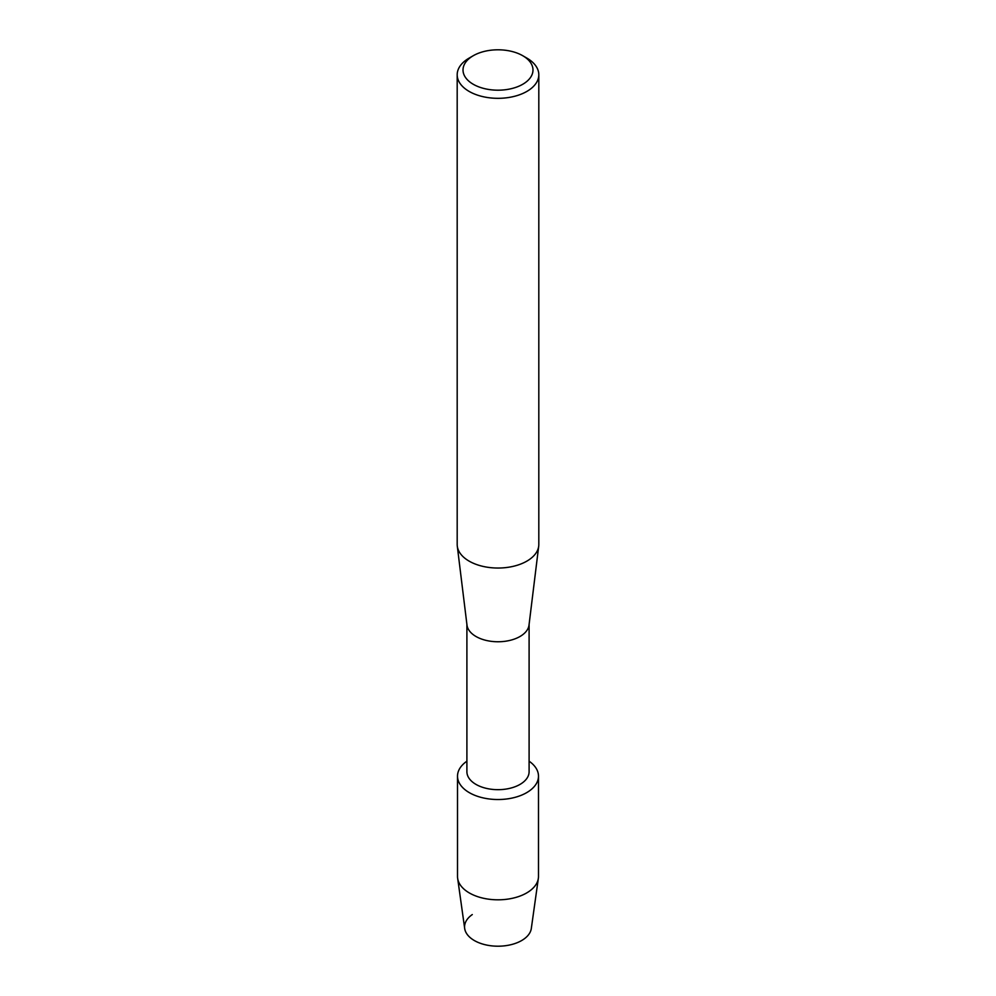 <?xml version="1.0" encoding="UTF-8"?>
<svg xmlns="http://www.w3.org/2000/svg" width="996" height="996" viewBox="0 0 996 996"><rect width="100%" height="100%" fill="white"/><g stroke="black" fill="none" stroke-linecap="round" stroke-linejoin="round"><path stroke-width="1.49" d="M538.487 776.158A40.487 23.369 180 0 1 526.623 792.679A40.487 23.369 180 0 0 529.1 761.193A40.487 23.369 180 0 1 538.487 776.158L538.487 876.443A40.487 23.369 180 0 1 538.35 878.335L531.316 928.459A33.428 19.298 180 0 1 521.643 940.548A33.428 19.298 180 0 1 475.478 941.17A33.428 19.298 180 0 1 472.291 914.565M529.1 624.455L529.1 771.726A31.1 17.953 180 0 1 519.987 784.425A31.1 17.953 180 0 1 486.098 788.309A31.1 17.953 180 0 1 466.9 771.726L466.9 624.455M526.623 792.679A40.487 23.369 180 0 1 470.697 793.414A40.487 23.369 180 0 1 466.9 761.193A40.487 23.369 180 0 0 457.513 776.158A40.487 23.369 180 0 0 482.512 797.746A40.487 23.369 180 0 0 526.623 792.679M522.738 55.714L526.859 58.092A40.811 23.568 180 0 1 538.811 74.762L538.811 544.476A40.811 23.568 180 0 1 538.712 546.132L529.013 625.077A31.1 17.953 180 0 1 519.987 636.506A31.1 17.953 180 0 1 487.119 640.627A31.1 17.953 180 0 1 466.987 625.077L457.289 546.132A40.811 23.568 180 0 1 457.189 544.476L457.189 74.762A40.811 23.568 180 0 1 469.141 58.092L473.262 55.714A34.985 20.194 180 0 1 522.738 55.714A34.985 20.194 180 0 1 522.738 84.274A34.985 20.194 180 0 1 473.262 84.274A34.985 20.194 180 0 1 473.262 55.714L469.141 58.092M538.712 546.132A40.811 23.568 180 0 1 526.859 561.134A40.811 23.568 180 0 1 483.72 566.55A40.811 23.568 180 0 1 457.289 546.132M538.811 74.762A40.811 23.568 180 0 1 526.859 91.42A40.811 23.568 180 0 1 482.375 96.525A40.811 23.568 180 0 1 457.189 74.762M538.35 878.335A40.487 23.369 180 0 1 526.623 892.976A40.487 23.369 180 0 1 484.031 898.38A40.487 23.369 180 0 1 457.65 878.335A40.487 23.369 180 0 1 457.513 876.443L457.513 776.158M521.643 940.548A33.428 19.298 180 0 1 486.471 945.017A33.428 19.298 180 0 1 464.684 928.459L457.65 878.335"/></g></svg>

